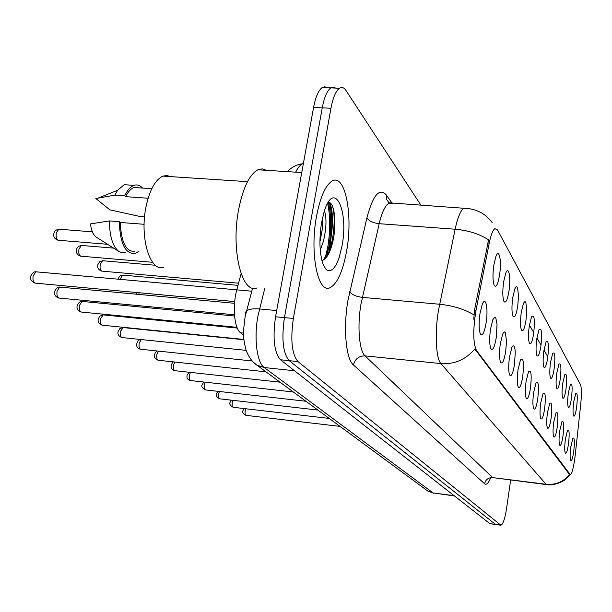 <?xml version="1.0" encoding="UTF-8"?>
<svg xmlns="http://www.w3.org/2000/svg" width="612" height="612" viewBox="0 0 612 612"><rect width="100%" height="100%" fill="white"/><g stroke="black" fill="none" stroke-linecap="round" stroke-linejoin="round"><path stroke-width="0.92" d="M568.357 392.912L570.438 384.26C572.235 382.898 572.58 387.564 571.47 398.251C570.399 405.266 569.336 408.273 568.288 407.271C567.462 404.892 567.485 400.103 568.357 392.912M562.734 383.265L564.845 374.521C566.773 372.991 567.163 377.78 566.016 388.895C564.907 396.094 563.797 399.146 562.696 398.068C561.824 395.582 561.839 390.647 562.734 383.265M556.79 373.083L558.94 364.247C561.005 362.526 561.449 367.452 560.263 379.035C559.116 386.409 557.953 389.523 556.79 388.36C555.864 385.751 555.872 380.656 556.79 373.083M550.509 362.304L552.69 353.392C554.908 351.449 555.405 356.521 554.181 368.608C552.988 376.181 551.772 379.348 550.54 378.086C549.568 375.347 549.553 370.092 550.509 362.304M543.854 350.898L546.057 341.917C548.451 339.714 549.01 344.931 547.748 357.569C546.501 365.356 545.231 368.569 543.93 367.208C542.89 364.331 542.867 358.892 543.854 350.898M536.793 338.788L539.011 329.753C541.597 327.259 542.232 332.63 540.924 345.872C539.631 353.881 538.292 357.148 536.915 355.671C535.814 352.642 535.768 347.012 536.793 338.788M529.281 325.905L531.514 316.855C534.314 314.01 535.033 319.541 533.679 333.441C532.325 341.687 530.918 345.007 529.457 343.401C528.286 340.211 528.225 334.382 529.281 325.905M521.286 312.197L523.52 303.139L525.027 301.487L525.861 302.412L526.733 310.674L525.968 320.221C524.561 328.721 523.076 332.087 521.516 330.342C520.261 326.969 520.185 320.918 521.286 312.197M512.749 297.554L514.967 288.535L516.077 286.829L516.605 286.615L517.523 287.495L518.532 296.093L517.744 306.13C516.276 314.889 514.707 318.317 513.04 316.404C511.709 312.831 511.609 306.551 512.749 297.554M503.615 281.895L505.803 272.967C508.855 265.271 511.02 278.123 508.962 291.067C507.424 300.11 505.757 303.59 503.982 301.502C502.551 297.715 502.429 291.174 503.615 281.895M493.815 265.095L495.957 256.329C499.239 247.692 501.763 261.255 499.56 274.941C497.938 284.289 496.179 287.816 494.267 285.529C492.737 281.497 492.584 274.689 493.815 265.095M573.689 402.053L575.731 393.508C577.414 392.292 577.72 396.836 576.649 407.125C575.609 413.964 574.591 416.925 573.597 415.999C572.817 413.72 572.847 409.076 573.689 402.053M565.389 439.156L567.561 430.167C569.298 428.897 569.619 433.426 568.525 443.769C567.423 450.998 566.337 454.096 565.281 453.056C564.509 450.746 564.547 446.11 565.389 439.156M559.728 430.84L561.946 421.729C563.797 420.299 564.157 424.957 563.032 435.698C561.885 443.126 560.753 446.27 559.643 445.146C558.832 442.728 558.855 437.963 559.728 430.84M553.745 422.051L556.01 412.825C557.991 411.218 558.404 416.007 557.241 427.184C556.048 434.811 554.87 438.016 553.692 436.8C552.835 434.268 552.85 429.349 553.745 422.051M547.426 412.763L549.729 403.43C551.856 401.617 552.322 406.544 551.121 418.195C549.882 426.036 548.643 429.295 547.403 427.972C546.493 425.317 546.501 420.253 547.426 412.763M540.733 402.933L543.073 393.501C545.369 391.45 545.889 396.515 544.649 408.678C543.357 416.757 542.056 420.069 540.74 418.631C539.784 415.839 539.776 410.606 540.733 402.933M533.633 392.499L536.005 382.982C538.483 380.664 539.073 385.866 537.787 398.603C536.441 406.919 535.072 410.292 533.679 408.724C532.662 405.787 532.647 400.378 533.633 392.499M526.091 381.414L528.485 371.828C531.162 369.189 531.836 374.552 530.505 387.901C529.097 396.469 527.651 399.904 526.175 398.198C525.096 395.107 525.065 389.507 526.091 381.414M518.058 369.61L520.468 359.986C523.375 356.972 524.14 362.488 522.755 376.518C521.286 385.369 519.764 388.857 518.188 386.991C517.041 383.724 517.002 377.933 518.058 369.61M509.482 357.018L511.9 347.387L512.978 345.826L513.942 345.879L514.967 348.909L515.258 352.558L514.501 364.392C512.963 373.534 511.349 377.084 509.666 375.034C508.45 371.583 508.396 365.578 509.482 357.018M500.325 343.562L502.727 333.953L503.89 332.171L504.449 331.926L505.413 332.744L506.491 341.289L505.696 351.449C504.074 360.904 502.36 364.507 500.562 362.258C499.27 358.594 499.193 352.367 500.325 343.562M490.51 329.134L492.882 319.609L494.748 317.238L495.819 317.98L497.028 324.475L496.263 337.595C494.557 347.394 492.737 351.051 490.809 348.565C489.424 344.671 489.325 338.199 490.51 329.134M479.961 313.642L482.279 304.279C485.737 295.351 488.422 308.678 486.15 322.731C484.344 332.897 482.401 336.608 480.328 333.861C478.859 329.715 478.737 322.975 479.961 313.642M570.759 447.051L572.893 438.184C574.515 437.044 574.798 441.466 573.742 451.434C572.671 458.48 571.639 461.524 570.629 460.561C569.894 458.342 569.94 453.844 570.759 447.051M575.203 455.282L574.798 458.633C573.398 468.302 571.891 473.634 570.285 474.644L476.419 350.408C473.045 342.911 472.908 329.57 476.006 310.376L489.24 243.094C490.901 234.97 492.767 230.158 494.84 228.658L497.502 229.921L580.467 384.596C581.622 387.679 581.698 394.304 580.704 404.471L575.203 455.282M243.469 335.039L240.57 332.79C234.289 328.575 232.246 306.26 236.806 289.866L241.036 273.878M346.583 251.188C353.3 215.363 345.222 172.997 332.048 181.091C325.423 185.283 320.244 197.049 316.511 216.396C309.519 253.093 317.919 294.15 330.021 287.686C337.258 283.838 342.781 271.674 346.583 251.188C353.3 215.363 345.222 172.997 332.048 181.091C325.423 185.283 320.244 197.049 316.511 216.396C309.519 253.093 317.919 294.15 330.021 287.686C337.258 283.838 342.781 271.674 346.583 251.188M570.086 474.637L565.037 479.686C564.318 480.856 553.868 486.158 546.899 484.643L546.042 484.253C555.535 485.109 563.369 481.881 569.543 474.575L474.828 348.955C465.786 359.627 454.479 364.5 440.9 363.589C436.035 358.693 434.688 333.448 438.314 311.271L455.129 229.217C457.661 217.467 460.568 210.482 463.827 208.264L466.734 208.355M329.753 203.429C332.415 216.541 332.423 231.175 329.784 247.332L328.307 254.447M327.175 87.73L324.758 86.759L322.249 87.508C318.508 90.209 315.616 96.849 313.573 107.421L275.561 316.764L284.442 317.605C281.405 339.04 282.996 353.392 289.201 360.675L495.636 524.538L289.201 360.675C282.996 353.392 281.405 339.04 284.442 317.605L322.249 107.842L284.442 317.605L293.355 318.454C290.325 339.928 291.87 354.302 297.975 361.593L500.899 525.241C503.064 524.316 504.977 518.624 506.621 508.167L510.645 480.129M335.69 88.105L333.31 87.134L330.832 87.891C327.137 90.591 324.276 97.247 322.249 107.842C324.276 97.247 327.137 90.591 330.832 87.891L339.453 88.266C335.804 90.981 332.974 97.645 330.954 108.263L293.355 318.454M473.772 319.242L474.484 310.238L488.56 239.866C479.494 233.945 468.356 230.395 455.129 229.217L379.188 223.694L360.942 304.271C357.102 326.058 359.206 350.959 365.066 355.886L492.675 477.612L546.493 484.597M421.018 205.349L345.979 90.492C343.99 87.516 341.817 86.774 339.453 88.266M325.01 258.853L327.726 247.172C330.373 231.03 330.358 216.403 327.68 203.299M275.561 316.764C272.516 338.153 274.153 352.481 280.464 359.764L489.822 523.627L495.391 524.507M266.465 170.32L262.273 168.874L257.897 169.784C249.589 174.382 243.232 187.333 238.818 208.631C230.533 249.245 241.878 294.785 257.086 287.9M170.434 176.6L166.747 175.499L162.937 176.111C155.456 179.546 149.871 189.521 146.176 206.022C139.291 237.173 150.032 272.516 163.733 267.222M324.444 210.826C326.77 217.918 326.441 228.047 323.457 241.235L320.252 250.147M322.501 217.895L322.287 229.194L320.168 240.975M342.024 245.925C349.031 210.069 333.984 178.803 324.115 211.859L321.614 222.301C318.951 239.522 319.472 253.575 323.174 264.453L325.653 268.882L327.068 270.175L330.105 270.825L333.242 268.92L336.256 264.629L338.956 258.287L342.024 245.925M321.904 260.46C326.272 259.343 329.814 253.483 332.515 242.888C337.419 223.564 334.167 200.438 328.108 202.587M139.368 187.853L134.043 187.486C130.922 188.634 128.13 191.694 125.651 196.659L148.119 198.242M129.958 185.084L124.175 184.694L117.611 190.271L114.826 195.129L95.832 198.525L109.885 209.87L140.508 216.594L144.562 216.9M114.826 195.129L124.68 195.825L125.651 196.659M142.604 188.075C139.949 185.222 137.057 184.319 133.936 185.36C130.463 186.652 127.38 190.141 124.68 195.825M144.111 224.29L120.296 222.462C121.168 242.283 126.034 251.93 134.908 251.394M120.296 222.462L119.309 221.674L109.433 220.917L90.446 223.931C91.303 230.342 93.169 234.702 96.053 237.012L96.895 237.548M109.433 220.917C109.517 235.911 112.57 246.039 118.598 251.287L121.834 252.817L125.208 252.718M119.309 221.674C120.029 243.377 125.208 253.995 134.862 253.521L138.343 251.677M329.279 202.58C335.032 210.367 332.897 245.733 323.488 259.947M332.423 206.091C335.973 216.243 333.953 242.398 327.267 256.16M476.419 350.408L475.402 350.309M476.006 310.376L474.484 310.238M489.24 243.094L487.741 242.979M569.726 474.361L569.007 474.277M251.8 291.205L236.806 289.866M243.423 333.073L240.57 332.79M353.438 364.943C355.067 358.9 358.938 355.878 365.066 355.886L440.9 363.589L546.042 484.253L492.675 477.612C488.345 477.505 485.66 479.563 484.612 483.786L353.438 364.943C345.918 358.992 343.072 327.741 347.96 300.37L366.909 217.849C373.014 194.999 379.501 187.394 386.363 195.044L391.986 203.023M473.94 314.92C464.6 309.221 453.148 305.663 439.584 304.248L362.312 297.378C356.031 296.552 351.831 294.663 349.697 291.717M529.403 325.102L533.786 332.637M536.908 338L541.031 345.084M543.969 350.133L547.847 356.811M490.709 477.643C488.483 483.189 486.448 485.239 484.612 483.786M297.975 361.593L280.464 359.764M500.364 525.042L489.822 523.627M330.954 108.263L313.573 107.421M392.713 203.421L389.079 203.169C385.254 205.311 381.957 212.15 379.188 223.694C373.022 222.952 368.929 221.008 366.909 217.849M389.27 203.184L386.761 199.611L386.363 195.044M264.736 288.581L257.973 315.907C253.743 337.847 256.902 362.755 264.223 367.537L433.112 492.951L454.433 495.927M454.089 495.666L433.112 492.951L427.895 491.115L426.09 489.784M276.685 310.567L259.496 308.961C253.552 308.463 249.291 309.06 246.713 310.751L245.121 312.808L245.42 315.341M252.611 288.084L245.129 316.603L243.431 331.084C243.568 332.568 242.62 336.554 246.139 350.416C249 357.485 252.542 362.365 256.765 365.043L264.223 367.537L294.517 370.765M303.391 163.488L302.611 163.771C300.171 164.88 297.86 167.68 295.68 172.156M433.709 493.257L427.895 491.115L256.765 365.043L252.481 361.394M245.687 408.739L245.213 410.438C244.831 413.352 245.144 414.997 246.162 415.372L340.043 426.396M232.851 400.332L232.285 402.229C231.894 405.236 232.231 406.926 233.31 407.309L329.233 418.432M219.387 391.489L218.713 393.615C218.308 396.706 218.668 398.45 219.807 398.84L317.865 410.063M205.257 382.186L204.446 384.558C204.025 387.748 204.416 389.538 205.624 389.936L305.908 401.25M190.401 372.379L189.422 375.018C188.986 378.315 189.414 380.167 190.692 380.565L293.309 391.971M206.986 335.896L206.412 335.965M326.556 257.155L328.759 247.248C331.459 230.648 331.383 215.738 328.522 202.518M174.795 362.036L173.586 364.966C173.135 368.378 173.594 370.283 174.963 370.696L280.013 382.171M158.386 351.104L156.871 354.356C156.404 357.882 156.901 359.856 158.363 360.269L265.96 371.821M141.257 339.553L139.199 343.133C138.717 346.797 139.253 348.84 140.814 349.253L252.09 360.965M173.785 321.124L174.037 321.851M156.718 307.377L156.825 308.563M123.272 327.596L120.487 331.253C119.983 335.055 120.572 337.174 122.247 337.595L246.123 350.355M103.581 314.928L103.107 314.882L100.636 318.653C100.116 322.608 100.758 324.804 102.556 325.224L243.783 339.438M82.658 301.471L82.107 301.418L79.545 305.258C79.009 309.389 79.705 311.661 81.648 312.082L236.959 327.321M60.389 287.143L59.754 287.089L57.092 291.006C56.534 295.321 57.299 297.684 59.395 298.098L234.465 314.79M36.644 271.873L35.901 271.805L33.14 275.798C32.558 280.319 33.408 282.775 35.68 283.18L234.717 301.571M139.016 292.727L138.893 294.433M123.012 275.148L122.522 275.102L120.128 279.363M103.145 260.781L102.579 260.727L100.23 264.353C99.71 268.5 100.399 270.772 102.311 271.17L238.573 283.195M82.031 245.504L81.373 245.45L78.948 249.138C78.405 253.475 79.17 255.831 81.228 256.214L152.595 262.296M59.548 229.24L58.783 229.179L56.273 232.927C55.715 237.464 56.556 239.919 58.783 240.294L107.551 244.287M570.017 474.614L569.367 474.537M492.109 222.5C485.262 213.305 475.838 208.562 463.827 208.264L388.735 202.779M500.662 525.211L495.636 524.538M322.249 87.508L330.832 87.891M287.395 171.635C291.794 167.038 296.866 164.414 302.611 163.771L303.33 163.817M243.951 408.541L243.048 410.476C242.115 412.335 243.102 413.964 246.024 415.357M231.183 400.141L230.104 402.275C229.125 403.866 230.143 405.542 233.149 407.286M217.796 391.313L216.51 393.669C215.462 395.214 216.503 396.928 219.639 398.817M203.773 382.018L202.22 384.611C201.096 386.157 202.167 387.924 205.433 389.921M189.062 372.234L187.18 375.087C186.423 377.956 187.524 379.777 190.477 380.549M205.907 335.919L243.798 339.599M134.043 187.486L151.776 188.703M98.333 198.005L117.611 190.271M124.175 184.694L133.936 185.36M162.937 176.111L247.516 181.657M257.897 169.784L301.747 172.538M96.053 237.012L118.598 251.287M173.64 361.914C173.028 361.814 172.263 362.855 171.329 365.043C170.572 368.042 171.704 369.923 174.718 370.673M157.521 351.013C156.358 351.097 155.387 352.237 154.599 354.432C153.811 356.987 154.966 358.923 158.087 360.246M140.913 339.515C138.802 339.691 137.463 340.93 136.92 343.225C136.139 346.484 137.333 348.488 140.5 349.23M172.645 321.713L172.041 320.948M154.851 308.372L154.538 307.17M243.813 339.729L122.859 327.55L119.761 328.69L118.192 331.352C117.343 334.098 118.575 336.164 121.887 337.564M237.265 328.063L103.107 314.882L99.924 316.075L98.341 318.753C97.538 321.797 98.807 323.939 102.15 325.194M234.564 315.999L82.107 301.418C80.386 301.066 78.764 302.382 77.242 305.373C76.408 308.555 77.724 310.781 81.182 312.051M234.557 303.307L59.754 287.089C58.018 286.745 56.365 288.084 54.789 291.121C53.925 294.464 55.287 296.774 58.859 298.059M236.813 289.836L35.901 271.805C34.096 271.506 32.405 272.875 30.845 275.92C29.575 278.728 30.975 281.137 35.06 283.142M136.667 294.227L136.782 292.521M117.879 279.164L119.692 276.096L122.522 275.102L237.999 285.353M101.822 271.139C98.379 269.869 97.086 267.673 97.928 264.537L99.741 261.722L102.579 260.727L155.433 265.264M80.669 256.183C77.112 254.898 75.766 252.618 76.645 249.329C77.035 247.332 78.611 246.039 81.373 245.45L113.587 248.112M58.14 240.264C54.453 238.963 53.068 236.584 53.978 233.126C54.338 231.168 55.944 229.852 58.783 229.179L92.412 231.849"/></g></svg>
